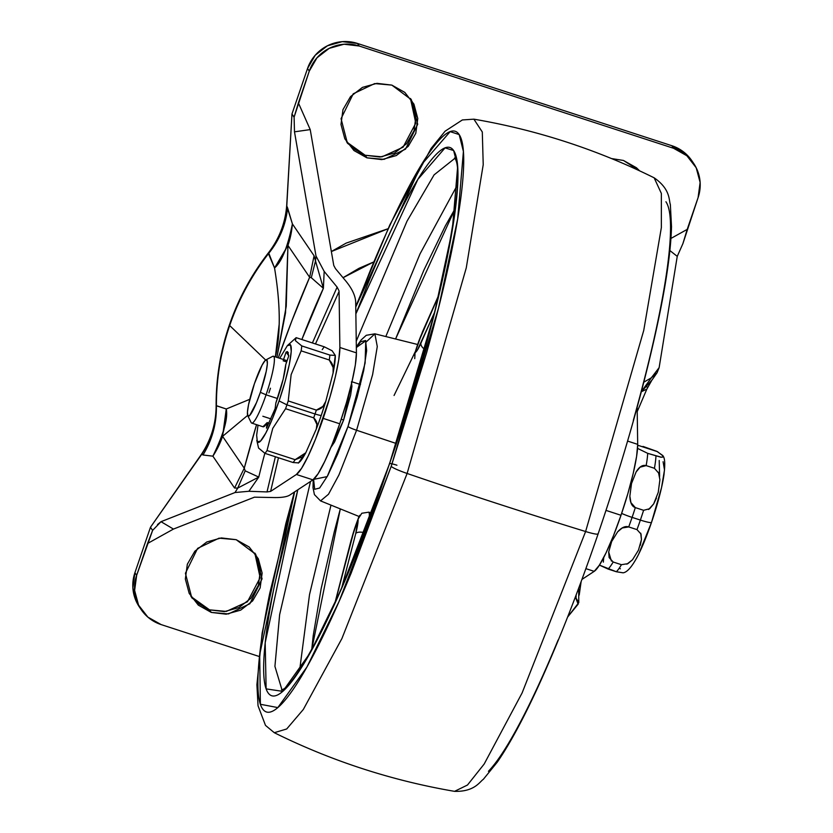 <?xml version="1.0" encoding="UTF-8"?>
<svg xmlns="http://www.w3.org/2000/svg" width="833" height="833" viewBox="0 0 833 833"><rect width="100%" height="100%" fill="white"/><g stroke="black" fill="none" stroke-linecap="round" stroke-linejoin="round"><path stroke-width="1.25" d="M351.776 382.649L343.623 420.04L341.249 419.27L343.623 420.04L330.826 447.581L334.595 441.906L343.623 420.04L350.61 395.154L351.922 386.314L351.443 381.837M263.051 426.777A35.153 4.946 -72 0 0 267.174 422.591L269.017 423.185L267.174 422.591L266.477 428.162L275.14 408.618L275.838 403.047A35.153 4.946 -72 0 0 277.451 398.507L266.071 394.811A35.153 4.956 108 0 1 251.587 423.039M260.354 392.322A29.655 4.175 108 0 1 247.776 415.75A29.655 4.175 108 0 1 254.44 383.638L262.062 365.187L265.092 360.554L266.945 360.085L267.351 363.875L266.237 371.331L260.354 392.322L256.47 402.672L249.702 415.417L247.849 415.875L247.443 412.096L248.557 404.64L254.44 383.638A29.655 4.175 108 0 1 266.175 359.783A29.655 4.175 108 0 1 260.354 392.322L266.071 394.811L260.354 392.322M251.16 422.57A35.153 4.956 -72 0 0 266.071 394.811A35.153 4.956 -72 0 0 272.974 356.243M636.506 558.318A55.353 7.799 -72 0 0 651.479 522.489L661.537 487.607L664.505 469.927L663.089 461.742M659.205 460.482L659.621 476.466M256.793 440.303L258.584 448.081L264.977 453.371A63.704 8.976 -72 0 0 267.018 450.538L272.745 428.381L285.573 408.701A63.704 8.976 -72 0 0 286.906 404.848A63.704 8.976 -72 0 0 288.228 400.944L316.353 410.096A63.704 8.976 108 0 1 315.041 413.991A8.788 0.948 18.9 0 0 321.215 415.5A59.31 8.351 -72 0 0 325.765 401.402C324.297 406.275 321.163 409.18 316.353 410.096L288.228 400.944A63.704 8.976 108 0 1 286.906 404.848L315.041 413.991A63.704 8.976 -72 0 0 316.353 410.096L322.933 406.389L325.765 401.402L333.096 372.997A59.31 8.351 -72 0 0 335.293 355.441L329.899 355.077L301.765 345.924L295.371 340.635L296.142 337.667L324.276 346.809L332.107 350.755L324.276 346.809L296.142 337.667L295.371 340.635L301.765 345.924A63.704 8.976 108 0 1 301.15 350.849A63.704 8.976 -72 0 0 301.765 345.924L329.899 355.077A63.704 8.976 108 0 1 329.274 359.991A63.704 8.976 -72 0 0 329.899 355.077L335.293 355.441L332.107 350.755L335.293 355.441L333.096 372.997L333.117 367.457L329.274 359.991C332.898 363.636 334.168 367.967 333.096 372.997L325.765 401.402L321.215 415.5A8.788 0.948 -161.1 0 1 315.041 413.991L286.906 404.848L279.076 400.912A51.531 7.258 108 0 1 256.887 440.709M611.651 541.533L617.628 531.85C621.657 527.435 625.354 525.79 628.707 526.925A65.901 9.288 -72 0 0 632.101 517.387A65.901 9.288 -72 0 0 635.319 507.609A65.901 9.288 108 0 1 632.101 517.387L640.369 520.073A65.901 9.288 -72 0 0 643.597 510.306L635.319 507.609C631.945 506.547 630.123 502.736 629.852 496.176L631.518 483.515M638.703 554.122L651.479 522.489A13.182 1.416 -161.1 0 1 640.369 520.073A65.901 9.288 108 0 1 636.985 529.611A65.901 9.288 -72 0 0 640.369 520.073A13.182 1.416 18.9 0 0 651.479 522.489A55.353 7.799 -72 0 0 664.088 473.904M640.702 533.193L641.452 539.586L640.265 545.386M632.549 559.734L626.874 564.18M623.126 572.812L616.347 571.75L608.08 569.054A65.901 9.288 -72 0 0 613.161 562.004A65.901 9.288 108 0 1 608.08 569.054L599.323 565.066L616.347 571.75A65.901 9.288 -72 0 0 621.428 564.701A65.901 9.288 108 0 1 616.347 571.75L623.084 572.823C627.457 572.281 632.716 565.951 638.849 553.81M611.401 561.088L608.694 551.956M656.425 498.144L653.676 503.903L649.688 508.724L643.597 510.306A65.901 9.288 108 0 1 640.369 520.073L632.101 517.387A13.182 1.416 -161.1 0 1 621.647 513.388A13.182 1.416 18.9 0 0 632.101 517.387A65.901 9.288 108 0 1 628.707 526.925L636.985 529.611L641.014 534.057L641.452 539.586L638.463 550.155L632.507 559.766L627.895 563.66L621.428 564.701L613.161 562.004L609.131 557.569L608.684 552.04L611.682 541.46L617.628 531.85L622.241 527.966L628.707 526.925L636.985 529.611M643.597 510.306L635.319 507.609L630.925 502.632L629.852 496.176L631.487 483.609L636.089 471.999C639.213 466.782 642.576 464.658 646.158 465.605A65.901 9.288 -72 0 0 647.699 453.35L637.557 448.383L647.699 453.35A65.901 9.288 108 0 1 646.158 465.605L654.436 468.292A65.901 9.288 -72 0 0 655.967 456.036A65.901 9.288 108 0 1 654.436 468.292L658.83 473.269L659.903 479.798M637.693 445.218L657.445 451.642L663.099 456.005C665.161 458.691 665.265 466.136 663.412 478.319M663.193 456.671L661.392 457.244L647.699 453.35L660.84 457.202L662.735 457.098L662.86 455.578L656.873 451.361L642.982 446.415M658.455 472.342L659.903 479.735L658.237 492.397M658.268 492.303L653.676 503.903L648.615 509.494M603.363 562.129A65.901 9.288 108 0 1 603.769 557.444M288.437 344.727A51.531 7.258 108 0 1 279.076 400.912L286.906 404.848A63.704 8.976 108 0 1 285.573 408.701L313.697 417.854A63.704 8.976 -72 0 0 315.041 413.991A63.704 8.976 108 0 1 313.697 417.854C317.061 421.113 317.925 424.851 316.301 429.068A59.31 8.351 -72 0 0 321.215 415.5A59.31 8.351 108 0 1 316.301 429.068L316.894 424.372L313.697 417.854L285.573 408.701L272.745 428.381L267.018 450.538A63.704 8.976 108 0 1 264.977 453.371L293.112 462.523A63.704 8.976 -72 0 0 295.142 459.691L267.018 450.538L295.142 459.691A63.704 8.976 108 0 1 293.112 462.523L298.506 462.888L305.784 452.777L295.142 459.691L302.337 456.88L305.784 452.777L316.301 429.068L305.784 452.777A59.31 8.351 -72 0 1 299.505 462.096L298.339 463.096M288.228 400.944L291.134 374.642L301.15 350.849L329.274 359.991L301.15 350.849L291.134 374.642L288.228 400.944M287.687 345.32L296.142 337.667M322.236 349.641A63.704 8.976 108 0 1 324.276 346.809M273.547 356.285A35.153 4.956 108 0 1 266.071 394.811L277.451 398.507A35.153 4.946 -72 0 0 285.75 364.646L288.759 355.868L286.125 352.015L283.553 359.533L286.125 352.015L287.531 351.588L288.759 355.868L285.75 364.646L283.178 379.15L275.838 403.047L275.14 408.618L266.477 428.162L267.174 422.591L262.957 426.756M279.763 358.294L287.312 345.695L290.54 344.893L291.238 351.474L289.311 364.427L285.042 381.785L279.076 400.912L272.339 418.884L265.842 432.973L260.573 441.032L257.345 441.834L256.647 435.253L258.022 425.142M270.444 388.22L268.903 392.853M298.506 462.888L293.112 462.523L264.977 453.371L258.522 447.977M288.426 352.755L286.125 352.015L288.426 352.755M286.677 361.939L283.126 360.783M270.975 418.895L262.864 416.261M636.089 471.999L640.067 467.188L646.158 465.605L654.436 468.292M621.428 564.701L613.161 562.004M620.398 568.814L619.273 568.127M352.192 147.962L365.177 155.261L366.926 157.833L347.413 143.224L341.061 118.682L353.244 93.796L374.683 83.581L391.833 85.101L404.807 92.401L413.918 104.125L417.77 118.494L415.782 133.311L408.243 146.327L396.31 155.563L381.806 159.603L366.926 157.833L353.942 150.534L344.831 138.809L340.989 124.45L342.977 109.633L350.516 96.618L362.449 87.382L376.953 83.342L391.833 85.101L411.346 99.721L417.697 124.263L405.515 149.149L384.075 159.353L366.926 157.833L365.177 155.261L381.972 156.833L403.089 147.191L415.792 123.107L410.44 98.45M196.557 602.551L209.541 609.85L211.29 612.422L191.777 597.813L185.415 573.271L197.608 548.374L219.048 538.17L236.187 539.69L249.171 546.989L258.282 558.714L262.135 573.083L260.135 587.9L252.607 600.916L240.675 610.141L226.17 614.192L211.29 612.422L198.306 605.122L189.195 593.398L185.343 579.039L187.342 564.212L194.87 551.196L206.803 541.971L221.318 537.931L236.187 539.69L255.7 554.299L262.062 578.841L249.869 603.738L228.429 613.942L211.29 612.422L209.541 609.85L226.337 611.422L247.443 601.78L260.156 577.696L254.794 553.039M639.64 170.848L636.443 167.756L623.459 160.457L611.578 158.572L623.459 160.457L639.629 170.838M139.85 607.663L136.81 602.561L132.874 587.869L134.904 572.719L150.471 527.258L201.784 454.224L202.981 454.985L212.873 456.161L222.578 436.346L247.63 415.407L222.578 436.346L244.267 468.208L245.183 470.832L258.761 477.09L248.89 491.272L235.021 492.532L248.89 491.272L267.008 491.928L270.61 491.408L296.402 474.477L270.61 491.408L278.451 457.754L270.61 491.408L267.008 491.928L275.379 456.755L267.008 491.928L248.89 491.272L258.761 477.09A174.17 24.532 108 0 1 264.842 453.287A174.17 24.532 -72 0 0 258.761 477.09L237.749 488.076L235.021 492.532L161.008 521.687L173.451 529.08L147.545 543.491L136.664 575.291L134.623 590.441L138.559 605.133L147.878 617.128L161.154 624.594L258.938 656.404L161.154 624.594A39.536 38.912 -34.2 0 1 141.048 609.423A39.536 38.912 -34.2 0 1 136.664 575.291L134.904 572.719L150.471 527.258L152.616 530.392L147.545 543.491L173.451 529.08L254.44 497.176L271.964 497.509C281.065 497.811 287.062 496.957 289.946 494.958L312.948 479.86L318.091 473.738L324.735 461.42L332.211 444.176L339.729 423.778A70.295 9.902 -72 0 0 356.42 352.869L339.874 347.486A70.295 9.902 108 0 1 323.183 418.395L339.729 423.778L346.538 402.329L351.922 382.014L355.337 364.948L356.42 352.869L355.701 302.92C355.701 296.444 352.474 289.228 346.007 281.262C352.474 289.228 355.701 296.444 355.701 302.92L356.42 352.869L339.874 347.486L339.073 291.467L315.468 343.946M388.074 228.742L331.357 251.545M343.05 277.701L373.601 261.999L359.033 268.288L343.04 277.691M275.379 356.868L279.211 323.902C279.555 307.523 277.993 288.884 274.546 267.987L268.58 252.628C251.483 274.619 238.415 298.745 229.377 324.995C220.443 351.214 216.028 378.12 216.122 405.692L216.403 405.681C216.382 378.307 220.807 351.599 229.669 325.547A17.576 1.885 -161.1 0 1 229.387 324.974A17.576 1.885 18.9 0 0 229.669 325.547C220.807 351.599 216.382 378.307 216.403 405.681L226.264 408.993L249.775 399.309M682.883 243.673L687.204 229.387L670.95 238.436L687.204 229.387L698.096 197.588L700.126 182.437L696.19 167.745L686.871 155.75L673.595 148.284L359.242 46.023L673.595 148.284L671.846 145.713L357.492 43.451L359.242 46.023L344.019 44.222L329.191 48.356L316.988 57.8L309.282 71.107L298.391 102.896L310.22 129.594L294.486 131.833L315.999 256.012L315.509 260.968L323.391 288.322L301.858 339.52A174.17 24.532 108 0 1 323.391 288.322L311.303 277.712L309.637 277.285A214.914 30.269 -72 0 0 278.295 357.826L291.904 320.757L309.637 277.285L287.947 245.423L285.542 312.771L276.91 357.367L286.24 306.263L287.947 245.423L292.393 223.9L286.771 205.99L291.966 113.996L307.523 68.535L315.238 55.228L327.431 45.784L342.269 41.65L357.492 43.451L671.846 145.713L685.122 153.178L692.161 161.186M335.47 268.642L346.007 281.262L335.47 268.642L333.773 265.477L310.22 129.594L333.773 265.477M265.665 360.043L229.669 325.547L265.665 360.043M606.018 510.4L621.001 515.283A70.295 9.902 -72 0 0 637.693 444.364L627.582 441.074L637.693 444.364L637.151 407.254L637.693 444.364L636.599 456.442L633.195 473.519L627.801 493.823L621.001 515.283L606.018 510.4M258.761 477.09L237.749 488.076L234.562 488.023L212.873 456.161L234.562 488.023L237.749 488.076L235.021 492.532L161.008 521.687L173.451 529.08L254.44 497.176L271.964 497.509C281.065 497.811 287.062 496.957 289.946 494.958L312.948 479.86L296.402 474.477L301.546 468.354L308.189 456.036L315.665 438.793L329.993 396.945L335.376 376.641L338.792 359.564L339.874 347.486L339.073 291.467L315.478 343.946M594.21 571.355L599.354 565.232L606.008 552.914L613.473 535.671L621.001 515.283A70.295 9.902 -72 0 1 594.21 571.355L585.88 568.647L594.21 571.355L581.955 579.414L594.21 571.355M346.538 141.881L365.177 155.261L380.056 157.031L394.561 152.991L406.494 143.755L414.032 130.739L416.021 115.922L412.168 101.553M190.924 596.501L209.541 609.85L224.41 611.609L238.925 607.569L250.848 598.344L258.386 585.328L260.385 570.511L256.533 556.142M331.347 251.524L346.174 243.111L388.084 228.721M294.476 131.791L315.999 256.012L324.172 271.391L337.126 287.125L324.172 271.391L315.999 256.012L315.509 260.968L323.391 288.322L324.172 271.391L323.391 288.322M339 290.79L337.126 287.125L312.406 342.946L337.126 287.125M677.25 256.356L659.132 367.634L657.039 372.83L651.333 377.818L643.805 382.191L651.333 377.818L659.132 367.634L677.25 256.356L669.878 250.556L677.25 256.356L682.914 243.621L698.096 197.588A39.536 38.912 -34.2 0 0 693.702 163.455A39.536 38.912 -34.2 0 0 673.595 148.284L671.846 145.713A39.536 38.912 145.8 0 1 691.952 160.884M567.617 617.045L578.154 604.154L575.364 597.001L578.779 602.623L567.617 617.045M152.658 530.329L161.008 521.687L157.499 524.551M275.39 356.878C280.783 333.783 280.513 304.149 274.546 267.987C281.7 261.874 287.645 247.182 292.393 223.9L314.083 255.762L292.393 223.9C290.748 240.102 284.803 254.794 274.546 267.987L287.947 245.423L274.546 267.987L268.445 253.701C251.556 275.577 238.634 299.536 229.669 325.547C238.634 299.536 251.556 275.577 268.445 253.701L268.57 252.638C279.263 238.707 285.303 223.005 286.698 205.532L291.966 113.996L307.523 68.535L309.282 71.107A39.536 38.912 -34.2 0 1 359.242 46.023L357.492 43.451A39.536 38.912 145.8 0 0 307.523 68.535L309.282 71.107L294.101 117.141L291.966 113.996L294.101 117.234M311.303 277.712L309.637 277.285L314.083 255.762L315.509 260.968L311.303 277.712L315.509 260.968L314.083 255.762L309.637 277.285L287.947 245.423A87.871 86.476 145.8 0 0 292.393 223.9L287.593 207.865C285.865 224.848 279.482 240.123 268.445 253.701C279.482 240.123 285.865 224.848 287.593 207.865L286.771 205.99C285.303 223.431 279.211 239.144 268.486 253.149C279.211 239.144 285.303 223.431 286.771 205.99L291.966 113.996M226.264 408.993C228.148 418.291 223.681 434.014 212.873 456.161L202.981 454.985C212.248 439.876 216.715 423.435 216.403 405.681C216.715 423.435 212.248 439.876 202.981 454.985L201.784 454.224C211.353 439.439 216.163 423.31 216.205 405.848C216.163 423.31 211.353 439.439 201.784 454.224L150.471 527.258L201.628 454.027C211.249 439.324 216.08 423.216 216.122 405.681L226.264 408.993C226.191 425.986 221.724 441.709 212.873 456.161A87.871 86.476 145.8 0 0 222.578 436.346L226.264 408.993L222.578 436.346L244.267 468.208L234.562 488.023L244.267 468.208L256.554 424.663A214.914 30.269 -72 0 0 244.267 468.208L245.183 470.832L237.749 488.076L245.183 470.832M339.729 423.778L323.183 418.395A70.295 9.902 108 0 1 296.402 474.477L312.948 479.86A70.295 9.902 -72 0 0 339.729 423.778M641.327 391.729L651.833 380.275L646.856 389.105L641.316 391.739L651.333 377.818L641.306 391.739L651.937 380.108M576.144 594.949L576.051 597.698L576.144 594.949M150.471 527.258L152.616 530.392L136.664 575.291L134.904 572.719A39.536 38.912 145.8 0 0 139.298 606.851M579.216 594.877L578.716 588.119L578.768 602.603M579.206 595.095L581.132 581.621M646.408 386.835L647.418 387.043M294.101 117.141L294.486 131.833L310.22 129.594L298.391 102.896L294.101 117.141M368.832 512.17L371.789 513.138L368.832 512.17A35.153 4.946 108 0 1 368.78 521.135A35.153 4.946 -72 0 0 368.832 512.17L361.834 513.243M585.609 531.527L522.114 692.931L484.181 764.017L467.49 785.019L454.558 791.35L467.49 785.019L484.181 764.017L522.114 692.931L585.609 531.527A659.018 70.722 -161.1 0 1 407.118 473.467L341.936 638.505L303.316 709.477L286.708 728.969L274.286 732.707L286.708 728.969L303.316 709.477L341.936 638.505L407.118 473.467A17.576 1.885 -161.1 0 1 391.218 466.313L339 601.624L306.898 667.066L277.837 707.592L260.385 704.281L259.677 654.634L294.611 491.897L269.788 593.065C263.415 624.177 259.604 649.761 258.345 669.805C257.074 689.849 258.459 702.833 262.499 708.758C266.529 714.693 272.901 713.1 281.616 704.01C290.332 694.909 300.723 678.999 312.802 656.258C324.87 633.528 337.698 605.706 351.287 572.792L391.218 466.313A17.576 1.885 18.9 0 0 407.118 473.467L466.261 267.903L483.223 164.695L482.297 131.978L473.873 119.171L482.297 131.978L483.223 164.695L466.261 267.903L407.118 473.467A659.018 70.722 18.9 0 0 585.609 531.527L643.732 330.451L661.35 227.669L661.35 193.412L654.144 177.814L661.35 193.412L661.35 227.669L643.732 330.451L585.609 531.527A17.576 1.885 18.9 0 0 598.115 533.911A17.576 1.885 -161.1 0 1 585.609 531.527M598.042 533.589A17.576 1.885 -161.1 0 1 598.115 533.911C578.966 589.702 559.661 639.109 540.211 682.102C524.509 716.692 510.212 743.369 497.311 762.112L483.359 779.303C479.756 781.656 474.612 791.902 454.558 791.35C391.614 780.573 331.524 761.029 274.286 732.707L265.498 725.397L258.043 705.79L256.897 684.695L262.124 633.132L285.813 523.718L294.372 492.053M281.939 689.755L274.921 666.369L279.628 614.692L310.511 481.453L279.628 614.692L274.921 666.369L281.939 689.755M297.798 489.804L265.196 642.764L266.123 688.881L282.751 691.38L310.178 652.874L340.385 591.17L389.521 463.814A8.788 0.948 -161.1 0 1 389.49 463.648A8.788 0.948 18.9 0 0 389.521 463.814L434.222 314.249L452.288 230.095L457.671 166.423L453.631 150.534L445.072 147.868L417.864 179.376L355.858 313.895L369.8 278.899C382.628 247.828 394.738 221.557 406.129 200.087C417.531 178.626 427.339 163.601 435.565 155.011C443.802 146.421 449.82 144.932 453.621 150.523C457.432 156.115 458.744 168.381 457.546 187.31C456.359 206.23 452.756 230.387 446.748 259.761C440.73 289.134 432.775 321.507 422.862 356.857L389.521 463.814L351.818 564.347C338.989 595.418 326.88 621.689 315.478 643.149C304.087 664.619 294.268 679.645 286.042 688.235C277.816 696.815 271.797 698.314 267.987 692.723C264.186 687.121 262.874 674.865 264.061 655.935C265.258 637.016 268.861 612.859 274.869 583.485L297.798 489.804M457.275 185.197L420.061 253.826L385.814 336.553L420.061 253.826L457.275 185.197M356.253 341.186L407.025 221.162L434.097 174.857L454.787 158.405L434.097 174.857L407.025 221.162L356.253 341.186M455.516 158.593L456.765 159.176L455.516 158.593M313.583 479.183L314.655 489.283L319.612 488.044L327.692 475.685L337.657 454.058L348.007 426.475L365.104 363.053L365.76 340.78L356.347 347.517L360.637 341.738L365.593 340.51L366.666 350.599L363.709 370.477L357.149 397.122L348.007 426.475A8.788 0.948 18.9 0 0 356.576 430.255L396.269 443.5L356.576 430.255L338.948 474.935L328.483 494.271L320.538 500.893L328.483 494.271L338.948 474.935L356.576 430.255A8.788 0.948 -161.1 0 1 348.007 426.475L327.192 476.601L313.572 479.392M455.234 208.437L395.581 338.989L423.83 270.246L445.384 225.826L455.234 208.437M415.24 351.734L394.061 395.477M311.74 649.563L313.208 635.725L321.132 588.754L334.241 531.933L340.312 508.901L311.74 649.563M299.713 669.555L309.522 594.575L330.982 505.121L309.522 594.575L299.713 669.555M356.337 346.892L361.158 339.937L366.27 335.303L374.881 333.825L377.276 346.538L372.611 374.611L356.576 430.255L372.611 374.611L377.276 346.538L374.881 333.825L366.228 341.936M396.924 465.22A8.788 0.948 18.9 0 0 389.615 463.565M355.764 307.002L370.331 270.454C383.919 237.54 396.747 209.718 408.816 186.977C420.884 164.247 431.275 148.336 439.991 139.236C448.706 130.135 455.089 128.553 459.118 134.477C463.148 140.402 464.533 153.397 463.273 173.441C462.013 193.485 458.192 219.069 451.83 250.181C445.468 281.294 437.033 315.582 426.527 353.025L391.218 466.313L438.522 308.054L457.661 218.975L463.408 151.481L459.181 134.571L450.153 131.635L421.415 164.757L355.764 307.023M633.34 420.301C643.847 382.857 652.281 348.579 658.643 317.456C665.015 286.344 668.826 260.76 670.086 240.716C671.356 220.672 669.961 207.688 665.931 201.763M488.44 771.285C497.155 762.185 507.547 746.274 519.615 723.544C531.683 700.803 544.511 672.981 558.1 640.067M361.793 513.274L358.086 519.063A26.364 3.717 108 0 0 351.411 539.524A8.788 3.509 -165.5 0 0 351.162 540.055A8.788 3.509 14.5 0 1 351.411 539.524L335.147 602.54L354.441 529.184L358.086 519.063L355.753 533.484L341.759 587.734L355.753 533.484A8.788 3.509 14.5 0 1 364.375 532.651A8.788 3.509 -165.5 0 0 355.753 533.484A26.364 3.717 108 0 0 358.086 519.063L359.804 515.283M420.852 363.604A35.153 4.946 108 0 1 420.269 363.657A35.153 4.946 108 0 1 419.801 363.292L420.249 363.646A35.153 4.946 -72 0 0 420.852 363.604M414.345 355.16L415.073 352.598A26.364 3.717 108 0 0 420.873 343.279A8.788 5.144 23.9 0 0 424.82 349.433A8.788 5.144 -156.1 0 1 420.873 343.279L434.576 312.375L417.51 349.881L415.073 352.598L418.478 342.134L438.658 295.632L422.196 332.784A8.788 5.144 -156.1 0 1 422.456 331.846A8.788 5.144 23.9 0 0 422.196 332.784A26.364 3.717 108 0 0 415.073 352.598L414.73 358.648M263.072 426.788L251.701 423.091M247.755 415.709L251.139 422.529M265.914 359.887L272.662 356.357M273.443 356.243L287.104 360.689M351.974 381.785L360.491 384.554M410.95 99.137L411.346 99.721M255.304 553.726L255.7 554.299M691.807 160.665L693.556 163.237M139.444 607.07L141.194 609.641M651.739 380.389L656.987 372.872M646.783 389.25L637.214 411.637M281.523 689.911C296.964 687.048 349.444 584.297 389.48 463.658C439.012 323.735 467.927 171.119 454.537 158.031M313.208 479.673L313.021 487.753L314.416 494.594L320.538 500.893L359.065 516.481M374.881 333.825L417.562 344.477M283.834 690.422L282.637 690.036M355.753 306.482L389.823 224.91L431.046 148.513L445.082 131.197L462.357 119.952L473.873 119.171C536.816 129.948 596.907 149.492 654.144 177.814C670.68 189.174 668.816 200.482 670.346 204.502L671.513 226.618C670.929 249.015 666.91 278.43 659.465 314.874C645.762 380.952 625.312 453.954 598.115 533.901M420.79 363.823L420.249 363.646M334.897 603.082L351.172 540.023L358.596 517.48M438.824 294.924L422.435 331.909L414.615 353.869"/></g></svg>
